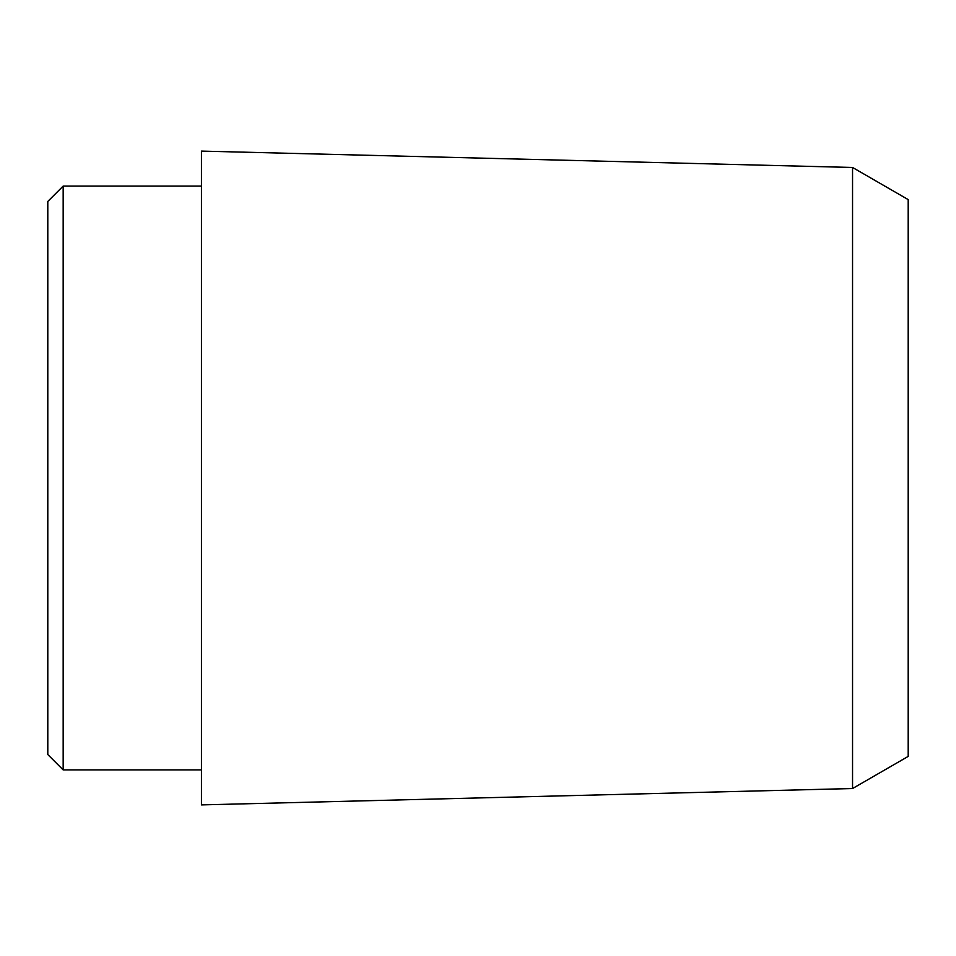 <?xml version="1.0" encoding="UTF-8"?>
<svg xmlns="http://www.w3.org/2000/svg" width="956" height="956" viewBox="0 0 956 956"><rect width="100%" height="100%" fill="white"/><g stroke="black" fill="none" stroke-linecap="round" stroke-linejoin="round"><path stroke-width="1.43" d="M63.168 769.927L47.8 754.559L47.8 201.441L63.168 186.073L63.168 769.927L201.441 769.927M852.549 167.467L908.2 199.601L908.2 756.399L852.549 788.533L852.549 167.467L201.441 151.108L201.441 804.892L852.549 788.533M201.441 186.073L63.168 186.073"/></g></svg>
